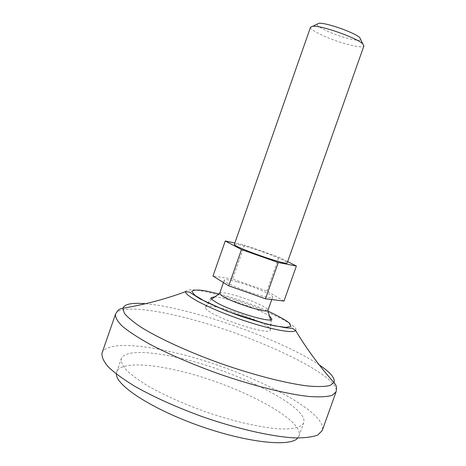 <?xml version="1.0" encoding="UTF-8"?>
<svg xmlns="http://www.w3.org/2000/svg" width="466" height="466" viewBox="0 0 466 466"><rect width="100%" height="100%" fill="white"/><g stroke="black" fill="none" stroke-linecap="round" stroke-linejoin="round"><path stroke-width="0.35" stroke-dasharray="2.33 1.75" d="M283.986 301.065L266.948 291.099L232.598 278.994L244.516 245.069L234.841 243.013M232.598 278.994L212.985 276.053M234.398 244.266C235.114 243.596 239.856 244.568 248.617 247.19C265.241 252.153 288.338 261.478 287.213 262.865M310.566 27.145C310.432 28.915 314.567 31.74 322.985 35.62C338.933 43 363.369 49.256 363.905 45.93M219.684 293.254C220.505 292.147 224.962 292.665 233.052 294.809C248.442 298.869 269.365 308.049 267.991 310.263M208.442 310.909C220.674 320.241 270.49 335.607 270.332 330.138L270.338 330.109C273.664 324.15 206.56 300.518 205.419 307.251L205.407 307.275C205.174 308.09 206.182 309.302 208.442 310.909M287.656 261.612L278.918 257.191L244.516 245.069M237.561 281.982C252.916 286.176 273.915 295.188 272.627 297.145C272.779 301.321 221.554 283.281 224.292 280.124C225.066 279.151 229.488 279.769 237.561 281.982M316.985 24.209C317.16 25.741 320.538 28.03 327.132 31.094C339.947 37.076 359.63 42.132 360.742 39.622M214.325 296.848C217.482 296.982 222.066 297.85 228.084 299.446C243.334 303.459 263.89 311.76 269.913 316.42M102.054 352.983C105.52 342.929 134.791 343.483 170.713 351.743C238.971 366.585 329.013 410.692 322.233 430.52M177.365 357.527C234.52 369.788 309.674 406.853 303.651 422.901C301.45 427.235 293.691 429.25 280.375 428.965C261.537 427.852 233.623 421.526 205.133 411.659C183.447 403.783 164.638 395.36 148.701 386.401C139.252 380.658 131.89 375.311 126.618 370.365C122.64 365.763 120.869 361.872 121.311 358.692C124.078 350.537 147.67 350.776 177.365 357.527M116.424 374.122L116.745 371.833C119.686 363.183 143.423 362.967 173.171 369.515C230.449 381.334 305.358 418.963 298.974 436.007L297.791 437.988M266.948 291.099L278.918 257.191M218.839 293.865L219.987 294.174C236.594 298.741 252.683 304.444 268.265 311.271M185.497 291.699C186.645 288.367 197.165 289.31 217.057 294.535C252.718 303.826 300.984 325.449 295.607 330.476M145.508 303.716C156.966 304.747 170.783 307.315 186.965 311.422C233.53 323.136 291.914 346.436 319.239 364.895M115.481 314.235C118.317 305.999 147.081 308.142 182.812 317.136C250.644 333.499 341.543 375.654 336.056 391.912M270.332 330.138L270.536 319.816M211.715 299.102L205.407 307.275M271.771 299.562L272.627 297.145M223.441 282.547L224.292 280.124M270.338 330.109L271.899 319.152M211.063 297.733L205.419 307.251M298.974 436.007L303.651 422.901M116.745 371.833L121.311 358.692"/><path stroke-width="0.7" d="M241.481 249.566L228.742 285.839L212.985 276.053L225.27 240.98L241.481 249.566L278.278 262.527L296.388 266.034L287.656 261.612M234.841 243.013L225.27 240.98M287.213 262.865C287.872 266.15 231.835 246.415 234.398 244.266L310.566 27.145L312.733 26.277C320.981 25.193 357.014 37.886 362.758 43.891L363.905 45.93L287.213 262.865M271.771 299.562L267.898 310.414C267.018 313.571 231.258 302.23 222.09 295.828L219.661 293.429L223.441 282.547M228.742 285.839L265.474 298.782L283.986 301.065L296.388 266.034M360.742 39.622L359.857 37.74C355.075 32.696 325.746 22.362 318.855 23.3L316.985 24.209M269.913 316.42L271.899 319.152C271.783 323.788 225.55 309.331 213.999 300.949C211.902 299.522 210.923 298.45 211.063 297.733L214.325 296.848M336.056 391.912L322.233 430.52L317.894 434.953C312.587 437.05 304.752 438.023 294.39 437.883C271.748 436.613 237.887 428.994 203.252 417C176.888 407.412 154.083 397.189 134.843 386.32C123.461 379.371 114.624 372.922 108.333 366.975C103.603 361.453 101.512 356.787 102.054 352.983L115.481 314.235C115.16 317.393 117.484 321.423 122.436 326.328C128.954 331.681 137.994 337.6 149.563 344.083C169.071 354.306 192.044 364.191 218.484 373.744C253.178 385.801 286.858 394.131 309.15 396.496C319.332 397.207 326.969 396.834 332.054 395.378L336.056 391.912C337.139 385.161 335.625 385.574 335.613 384.712L334.005 382.551L329.911 385.522C324.907 386.693 317.532 386.844 307.781 385.982C286.479 383.396 254.675 375.328 221.933 363.94C189.278 352.296 159.436 338.654 141.221 327.324C133.084 321.884 127.434 317.148 124.265 313.105L122.937 308.224C124.41 304.053 131.936 302.55 145.508 303.716M297.791 437.988C290.714 447.203 247.481 442.817 200.06 426.07C152.609 409.41 116.168 385.737 116.424 374.122M265.474 298.782L278.278 262.527M268.265 311.271C277.759 315.68 284.709 319.536 289.112 322.839L290.912 326.305L285.926 327.394L274.497 325.816C264.012 323.433 252.176 320.014 238.976 315.558C225.899 310.758 214.529 306.005 204.871 301.298L194.969 295.362L191.771 291.39C193.04 289.881 197.403 289.66 204.854 290.72L218.839 293.865M295.607 330.476C293.097 333.959 267.082 328.78 237.945 318.494C208.791 308.253 185.27 295.986 185.497 291.699L189.511 292.1L200.287 299.044L226.662 311.067L266.925 324.208L285.914 327.802L292.438 328.32L295.607 330.476C306.68 348.923 319.478 366.288 334.005 382.551C335.473 378.38 330.551 372.497 319.239 364.895M270.536 319.816L267.898 310.414M219.661 293.429L211.715 299.102M318.855 23.3L312.733 26.277M359.857 37.74L362.758 43.891M115.481 314.235C118.859 308.294 119.779 309.564 120.333 308.9L122.937 308.224C144.454 304.648 165.302 299.137 185.497 291.699"/></g></svg>
